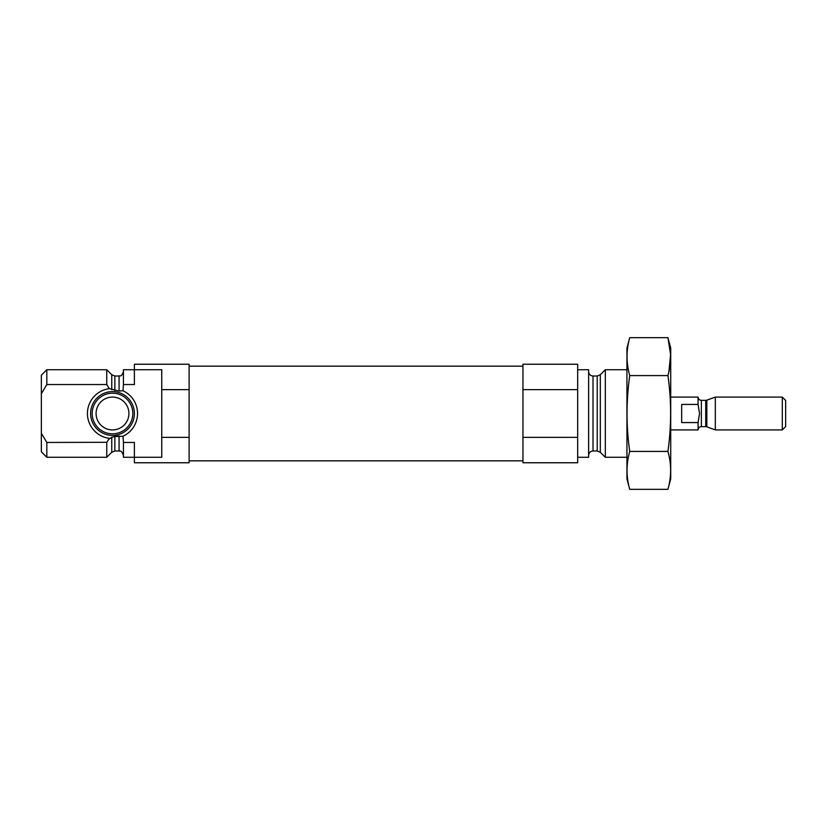 <?xml version="1.0" encoding="UTF-8"?>
<svg xmlns="http://www.w3.org/2000/svg" width="827" height="827" viewBox="0 0 827 827"><rect width="100%" height="100%" fill="white"/><g stroke="black" fill="none" stroke-linecap="round" stroke-linejoin="round"><path stroke-width="1.24" d="M161.751 437.359L161.751 457.279L134.387 457.279L134.387 462.758L189.114 462.758L189.114 437.359L161.751 437.359L161.751 369.721L134.387 369.721L134.387 384.545L123.44 384.545L122.996 390.757L119.067 391.026L109.35 388.649L106.745 384.545L106.745 369.721L46.819 369.721L46.819 384.545L41.35 393.766L46.819 384.545L106.745 384.545M123.44 455.367C120.845 448.947 119.894 451.821 119.067 450.984L119.067 435.974L114.86 436.542L122.996 436.242L123.44 442.455L134.387 442.455L134.387 457.279L123.44 457.279L123.44 442.455M111.759 437.266L114.86 436.542L114.86 450.984L111.759 452.276L111.759 437.266L108.802 439.251M111.759 452.276L106.745 457.279L106.745 442.455L109.35 438.351A25.048 25.048 0 0 1 109.35 388.649M106.848 442.3L46.819 442.455L46.819 457.279L106.745 457.279M122.996 436.242A25.048 25.048 0 0 0 122.996 390.757M123.44 384.545L123.44 369.721L134.387 369.721L134.387 364.242L189.114 364.242L189.114 389.641L161.751 389.641M189.114 437.359L189.114 389.641M46.819 457.279L41.35 451.811L41.35 375.189L46.819 369.721M41.35 433.234L46.819 442.455M626.938 457.279L605.323 457.279L605.323 369.721L626.938 369.721M577.68 457.279L588.628 457.279L588.628 369.721L577.68 369.721M577.68 437.359L577.68 462.758L522.953 462.758L522.953 437.359L577.68 437.359L577.68 364.242L522.953 364.242L522.953 389.641L577.68 389.641M522.953 437.359L522.953 389.641M109.743 435.219A21.895 21.895 0 0 1 90.681 411.66A21.895 21.895 0 0 1 113.413 391.626A21.895 21.895 0 0 1 134.387 413.5A21.895 21.895 0 0 1 109.743 435.219M132.806 413.5A20.313 20.313 0 0 1 102.341 431.094A20.313 20.313 0 0 1 102.341 395.906A20.313 20.313 0 0 1 132.806 413.5M128.919 413.5A16.416 16.416 0 0 1 104.285 427.714A16.416 16.416 0 0 1 104.285 399.286A16.416 16.416 0 0 1 128.919 413.5M667.927 489.336L670.718 478.895L670.718 348.105L667.927 337.664C671.514 350.307 671.514 362.95 667.927 375.582C671.503 400.537 671.503 425.812 667.927 451.418C671.514 464.05 671.514 476.693 667.927 489.336L629.729 489.336C626.153 476.693 626.153 464.05 629.729 451.418C626.153 426.463 626.153 401.188 629.729 375.582C626.153 362.95 626.153 350.307 629.729 337.664L667.927 337.664L670.614 354.597L668.919 371.519M667.927 375.582L629.729 375.582M667.927 451.418L629.729 451.418M629.729 489.336L626.938 478.895L626.938 348.105L629.729 337.664M681.665 404.424L681.665 422.576L698.081 422.576L699.549 413.5L698.081 404.424L681.665 404.424M698.081 404.424L698.081 397.084L670.718 397.084M705.72 426.639L706.837 426.835L706.837 400.165L705.72 400.361L705.72 426.639L701.368 426.639C699.373 426.825 698.277 427.921 698.081 429.916L698.081 422.576M782.29 429.916L785.65 426.556L785.65 400.444L782.29 397.084L715.314 397.084L715.314 429.916L782.29 429.916L782.29 397.084M119.067 391.026L119.067 376.016C120.225 375.055 120.938 378.032 123.44 371.633M114.86 390.458L114.86 376.016L119.067 376.016M111.759 389.734L111.759 374.724L114.86 376.016M600.309 374.724L597.218 376.016L597.218 450.984L600.309 452.276L600.309 374.724L605.323 369.721M597.218 450.984L593.011 450.984L593.011 376.016C590.344 375.747 588.886 374.29 588.628 371.633M701.368 426.639L701.368 400.361C699.373 400.175 698.277 399.079 698.081 397.084M119.067 450.984L114.86 450.984M111.759 374.724L106.745 369.721M600.309 452.276L605.323 457.279M597.218 376.016L593.011 376.016M593.011 450.984C590.344 451.253 588.886 452.71 588.628 455.367M522.953 366.165L189.114 366.165M522.953 460.835L189.114 460.835M698.081 429.916L670.718 429.916M706.837 426.835L715.314 429.916M706.837 400.165L715.314 397.084M705.72 400.361L701.368 400.361"/></g></svg>
